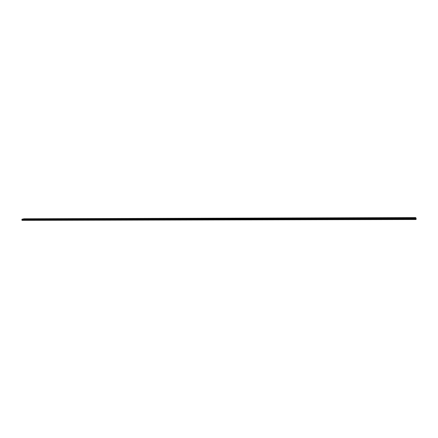 <?xml version="1.0" encoding="UTF-8"?>
<svg xmlns="http://www.w3.org/2000/svg" width="438" height="438" viewBox="0 0 438 438"><rect width="100%" height="100%" fill="white"/><g stroke="black" fill="none" stroke-linecap="round" stroke-linejoin="round"><path stroke-width="0.66" d="M24.265 218.907L25.229 218.863M28.777 218.896L29.762 218.841M29.521 218.814L28.799 218.88L29.521 218.814M33.31 218.88L34.273 218.841M37.86 218.869L38.829 218.825M42.431 218.852L43.4 218.814M47.025 218.841L48.01 218.786M47.758 218.759L47.047 218.825L47.758 218.759M51.635 218.825L52.604 218.786M56.267 218.808L57.252 218.759M56.995 218.732L56.288 218.797L56.995 218.732M60.92 218.797L61.884 218.759M65.59 218.781L66.554 218.743M70.283 218.77L71.246 218.732M74.991 218.754L75.96 218.715M79.727 218.737L80.718 218.688M80.439 218.661L79.749 218.721L80.439 218.661M84.479 218.726L85.47 218.671M85.191 218.644L84.501 218.704L85.191 218.644M89.253 218.71L90.223 218.677M94.05 218.693L95.041 218.644M94.756 218.617L94.071 218.677L94.756 218.617M98.889 218.661L99.837 218.65M103.707 218.666L104.677 218.633M108.564 218.65L109.533 218.617M113.447 218.633L114.417 218.606M118.348 218.617L119.322 218.589M123.275 218.606L124.272 218.557M123.959 218.524L123.297 218.584L123.959 218.524M128.219 218.589L129.221 218.546M128.903 218.513L128.246 218.567L128.903 218.513M133.19 218.573L134.165 218.546M138.178 218.557L139.158 218.535M143.193 218.54L144.173 218.518M148.23 218.524L149.21 218.502M153.289 218.513L154.269 218.485M158.37 218.496L159.377 218.458M159.038 218.42L158.397 218.474L159.038 218.42M163.478 218.48L164.485 218.442M164.141 218.403L163.5 218.458L164.141 218.403M168.603 218.463L169.588 218.442M173.755 218.447L174.767 218.409M174.412 218.37L173.782 218.425L174.412 218.37M179.585 218.359L178.956 218.414L179.585 218.359M178.928 218.431L179.919 218.414M184.13 218.414L185.121 218.398M189.353 218.398L190.344 218.381M194.598 218.381L195.622 218.348M195.249 218.31L194.625 218.365L195.249 218.31M199.87 218.365L200.867 218.354M205.165 218.348L206.167 218.338M210.486 218.332L211.516 218.305M211.127 218.261L210.514 218.31L211.127 218.261M215.83 218.316L216.865 218.288M216.465 218.244L215.863 218.294L216.465 218.244M221.201 218.299L222.236 218.272M221.836 218.228L221.228 218.277L221.836 218.228M226.594 218.283L227.634 218.255M227.223 218.212L226.627 218.261L227.223 218.212M232.014 218.266L233.054 218.239M232.644 218.195L232.047 218.244L232.644 218.195M237.462 218.25L238.507 218.223M238.086 218.179L237.489 218.228L238.086 218.179M242.931 218.234L243.977 218.206M243.555 218.162L242.964 218.212L243.555 218.162M248.428 218.217L249.479 218.19M249.047 218.146L248.461 218.195L249.047 218.146M253.952 218.195L255.004 218.173M254.571 218.129L253.98 218.179L254.571 218.129M259.499 218.179L260.555 218.157M260.117 218.108L259.531 218.162L260.117 218.108M265.078 218.162L266.134 218.14M265.685 218.091L265.105 218.14L265.685 218.091M270.706 218.124L271.713 218.146M276.307 218.129L277.342 218.129M281.99 218.091L283.003 218.113M288.248 218.025L287.673 218.069L288.248 218.025M287.673 218.075L288.691 218.097M293.383 218.053L294.402 218.08M299.121 218.036L300.178 218.042M304.859 218.036L305.916 218.042M310.651 218.02L311.714 218.031M311.237 217.954L310.679 217.998L311.237 217.954M316.504 217.982L317.566 217.993M322.905 217.921L322.352 217.965L322.905 217.921M322.352 217.965L323.392 217.993M328.199 217.965L329.272 217.976M334.134 217.927L335.185 217.96M340.041 217.927L341.158 217.921M340.616 217.867L340.069 217.91L340.616 217.867M346.036 217.889L347.126 217.905M352.032 217.872L353.127 217.889M358.054 217.856L359.155 217.867M364.109 217.834L365.215 217.85M370.159 217.834L371.304 217.834M370.723 217.774L371.271 217.85L370.723 217.774M376.302 217.796L377.425 217.817M382.418 217.796L383.573 217.796M382.976 217.735L383.54 217.817L382.976 217.735M388.621 217.757L389.754 217.779M394.797 217.757L395.963 217.763M395.35 217.697L395.936 217.779L395.35 217.697M401.066 217.719L402.21 217.741M407.302 217.719L408.484 217.724M407.855 217.659L408.451 217.741L407.855 217.659M413.603 217.702L414.791 217.708M414.151 217.642L414.759 217.724L414.151 217.642M23.055 219.148L24.008 219.12M27.583 219.137L28.536 219.109M32.133 219.12L33.102 219.082M36.677 219.126L37.646 219.082M41.287 219.093L42.256 219.055M45.891 219.082L46.839 219.055M50.518 219.066L51.487 219.027M55.161 219.055L56.108 219.033M59.809 219.055L60.778 219.016M64.49 219.044L65.486 218.989M65.218 218.962L64.517 219.027L65.218 218.962M69.199 219.027L70.168 218.989M73.929 219.016L74.898 218.978M78.676 219L79.667 218.951M79.393 218.918L78.698 218.984L79.393 218.918M83.444 218.984L84.414 218.951M88.235 218.973L89.232 218.923M88.947 218.891L88.257 218.956L88.947 218.891M93.048 218.956L94.017 218.923M97.877 218.945L98.851 218.912M102.733 218.929L103.729 218.88M103.434 218.847L102.755 218.912L103.434 218.847M107.606 218.912L108.58 218.885M112.506 218.901L113.48 218.869M117.422 218.885L118.402 218.858M122.366 218.869L123.368 218.825M123.056 218.792L122.388 218.852L123.056 218.792M127.327 218.858L128.307 218.83M132.314 218.841L133.294 218.814M137.324 218.825L138.331 218.781M138.003 218.748L137.351 218.808L138.003 218.748M142.355 218.808L143.335 218.786M147.409 218.797L148.389 218.77M152.484 218.781L153.497 218.737M153.158 218.704L152.512 218.759L153.158 218.704M157.581 218.765L158.567 218.743M162.706 218.748L163.692 218.726M167.853 218.737L168.844 218.715M173.021 218.721L174.039 218.682M173.683 218.644L173.048 218.699L173.683 218.644M178.217 218.704L179.208 218.688M183.434 218.688L184.431 218.671M188.674 218.671L189.67 218.655M193.941 218.655L194.937 218.644M199.23 218.639L200.259 218.606M199.881 218.567L199.263 218.622L199.881 218.567M204.546 218.622L205.548 218.611M209.884 218.611L210.919 218.578M210.53 218.535L209.917 218.589L210.53 218.535M215.25 218.595L216.29 218.562M215.89 218.518L215.282 218.573L215.89 218.518M220.642 218.578L221.683 218.546M221.278 218.502L220.67 218.557L221.278 218.502M226.057 218.562L227.098 218.535M226.687 218.485L226.085 218.54L226.687 218.485M231.494 218.546L232.54 218.518M232.129 218.474L231.527 218.524L232.129 218.474M236.963 218.529L238.009 218.502M237.588 218.458L236.991 218.507L237.588 218.458M242.455 218.513L243.506 218.485M243.079 218.442L242.482 218.491L243.079 218.442M247.974 218.496L249.025 218.469M248.592 218.425L248.001 218.474L248.592 218.425M253.514 218.48L254.571 218.452M254.133 218.409L253.547 218.458L254.133 218.409M259.088 218.463L260.117 218.458M264.683 218.447L265.746 218.425M265.297 218.376L264.711 218.425L265.297 218.376M270.306 218.431L271.374 218.409M270.919 218.359L270.339 218.409L270.919 218.359M275.956 218.409L276.997 218.414M276.564 218.343L275.989 218.392L276.564 218.343M281.667 218.376L282.68 218.398M287.339 218.376L288.39 218.381M293.071 218.359L294.155 218.343M293.674 218.294L293.104 218.338L293.674 218.294M298.831 218.343L299.888 218.348M304.651 218.305L305.68 218.332M310.438 218.31L311.5 218.316M316.313 218.272L317.353 218.299M322.187 218.255L323.228 218.283M328.089 218.234L329.168 218.244M333.986 218.239L335.07 218.25M339.976 218.201L341.038 218.234M345.965 218.184L347.06 218.195M351.955 218.184L353.088 218.179M352.53 218.119L351.988 218.162L352.53 218.119M358.005 218.168L359.138 218.162M358.574 218.102L358.032 218.146L358.574 218.102M364.115 218.129L365.226 218.146M370.192 218.129L371.342 218.129M370.756 218.064L371.309 218.146L370.756 218.064M376.33 218.108L377.485 218.108M376.894 218.047L377.452 218.129L376.894 218.047M382.5 218.091L383.661 218.091M383.064 218.031L383.628 218.113L383.064 218.031M388.736 218.053L389.869 218.075M394.934 218.053L396.105 218.058M395.492 217.993L396.078 218.075L395.492 217.993M401.23 218.014L402.38 218.042M407.493 218.014L408.681 218.02M408.046 217.954L408.649 218.042L408.046 217.954M413.822 217.998L415.016 218.004M414.37 217.938L414.983 218.025L414.37 217.938M416.073 218.967L415.695 217.587L24.074 218.792L21.955 219.23L21.96 220.352L416.084 219.504L416.073 218.967L22.053 219.958M416.089 218.102L21.955 219.23M416.089 218.573L21.966 219.63M416.089 218.595L21.971 219.646M416.095 219.438L21.96 220.352M416.089 218.124L21.949 219.252M416.089 218.151L21.944 219.268M416.1 218.261L21.911 219.361M416.1 218.305L21.9 219.4M416.1 218.447L21.905 219.52M416.095 218.485L21.922 219.553M416.078 218.71L22.037 219.745M416.073 218.792L22.059 219.81M416.073 218.874L22.064 219.881M416.095 219.224L21.96 220.177M416.095 219.268L21.949 220.21"/></g></svg>
